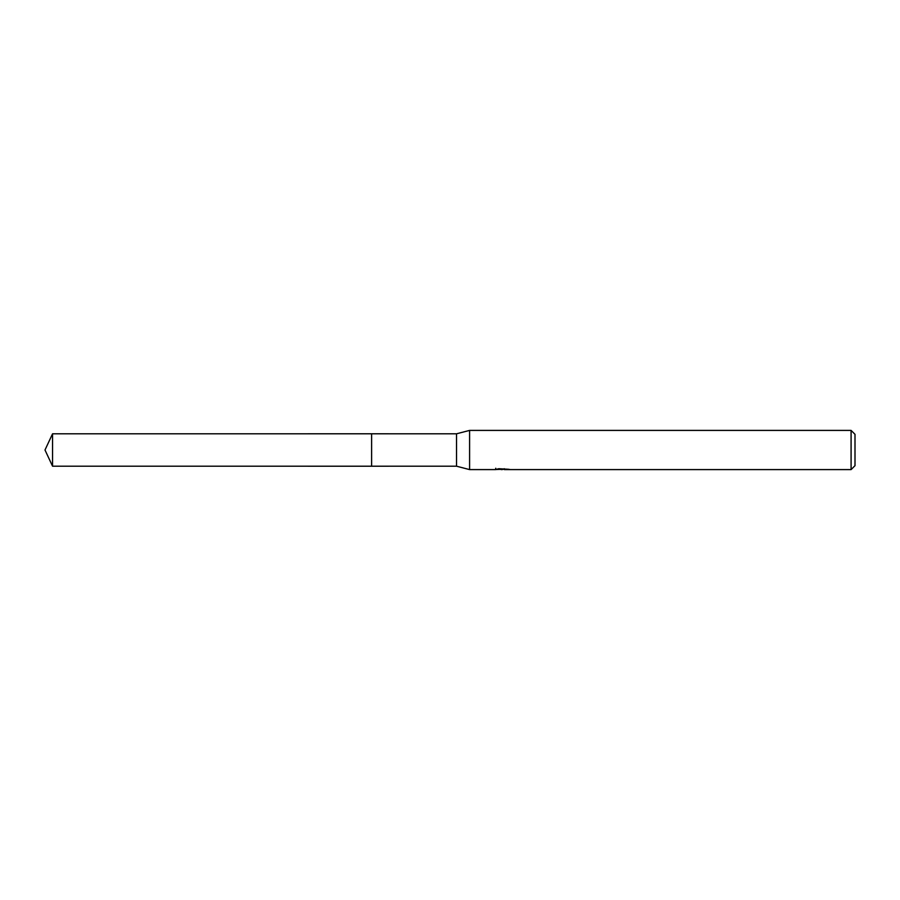 <?xml version="1.0" encoding="UTF-8"?>
<svg xmlns="http://www.w3.org/2000/svg" width="900" height="900" viewBox="0 0 900 900"><rect width="100%" height="100%" fill="white"/><g stroke="black" fill="none" stroke-linecap="round" stroke-linejoin="round"><path stroke-width="1.35" d="M495.731 468.248L495.596 469.598L469.598 469.598L456.536 466.2L371.61 466.211L371.61 433.789L456.536 433.8L469.598 430.402L851.085 430.402L855 434.317L855 465.683L851.085 469.598L504.338 469.598L504.259 468.709M371.621 466.2L371.621 433.8M456.536 466.2L456.536 433.8M469.598 469.598L469.598 430.402M504.259 469.294L499.984 469.406M502.256 469.598L501.334 469.598M851.085 469.598L851.085 430.402M495.731 469.553L503.044 469.226L496.777 469.226L498.814 468.709L508.793 469.282M509.603 469.384C503.077 469.429 503.077 469.474 509.603 469.541M52.549 466.2L52.549 433.8L371.61 433.789L371.61 466.211L52.549 466.2L45 450L52.549 433.8"/></g></svg>
